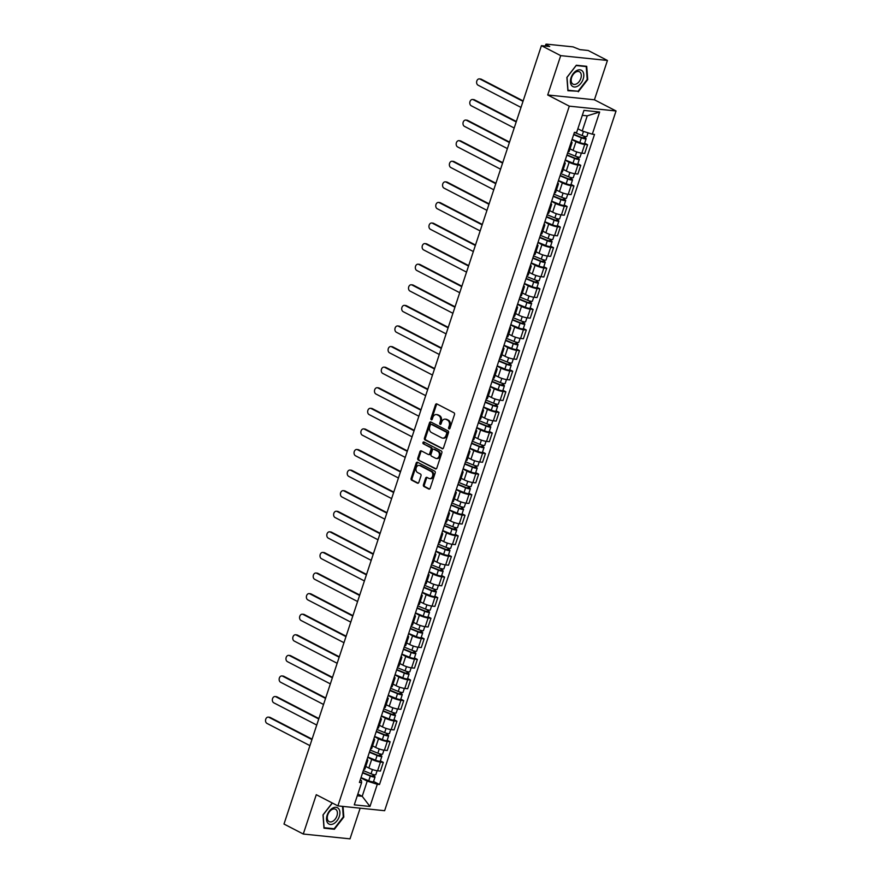 <?xml version="1.0" encoding="UTF-8"?>
<svg xmlns="http://www.w3.org/2000/svg" width="883" height="883" viewBox="0 0 883 883"><rect width="100%" height="100%" fill="white"/><g stroke="black" fill="none" stroke-linecap="round" stroke-linejoin="round"><path stroke-width="1.32" d="M448.983 428.906A0.971 0.728 -84.1 0 0 449.944 428.343L454.502 414.58A1.391 1.038 -84.1 0 0 453.972 412.791L436.864 403.928A1.391 1.038 -84.1 0 0 435.485 404.734L430.926 418.498A0.971 0.728 -84.1 0 0 432.262 419.182L432.847 417.405A4.448 3.322 -84.1 0 1 436.345 414.557A4.448 3.322 -84.1 0 1 437.262 414.833L438.685 415.573A4.448 3.322 -84.1 0 1 440.363 421.29L439.767 423.067A0.971 0.728 -84.1 0 0 441.103 423.763L441.688 421.986A4.448 3.322 -84.1 0 1 445.187 419.138A4.448 3.322 -84.1 0 1 446.103 419.414L447.538 420.153A4.448 3.322 -84.1 0 1 449.204 425.871L448.619 427.648A0.971 0.728 -84.1 0 0 448.983 428.906M423.443 484.745A1.391 1.038 -84.1 0 0 423.961 486.533L428.763 489.027A1.391 1.038 -84.1 0 0 430.142 488.222L435.198 472.935A1.391 1.038 -84.1 0 0 434.679 471.147L417.56 462.284A1.391 1.038 -84.1 0 0 416.18 463.089L411.125 478.376A1.391 1.038 -84.1 0 0 411.644 480.164L417.449 483.167A1.391 1.038 -84.1 0 0 418.829 482.361L420.992 475.816A1.391 1.038 -84.1 0 0 420.463 474.028L417.593 472.548A3.72 2.781 -84.1 0 1 416.059 468.266A3.72 2.781 -84.1 0 1 419.116 465.385A3.72 2.781 -84.1 0 1 419.878 465.617L431.147 471.445A3.72 2.781 -84.1 0 1 432.692 475.727A3.72 2.781 -84.1 0 1 429.624 478.608A3.72 2.781 -84.1 0 1 428.862 478.376L426.986 477.405A1.391 1.038 -84.1 0 0 425.606 478.211L423.443 484.745L424.37 484.844A1.391 1.038 -84.1 0 0 424.9 486.632L429.513 489.027M547.703 94.978L594.425 99.79L607.438 60.463L560.705 55.64L547.703 94.978L569.303 106.159L337.891 805.892L316.28 794.7L303.277 834.027L283.995 824.049L541.422 45.662L549.701 46.512L546.687 44.956L546.29 46.17M560.705 55.64L541.422 45.662M442.085 448.741A1.391 1.038 -84.1 0 0 443.465 447.935L448.52 432.648A1.391 1.038 -84.1 0 0 448.001 430.86L430.882 421.997A1.391 1.038 -84.1 0 0 429.502 422.802L424.447 438.089A1.391 1.038 -84.1 0 0 424.966 439.877L442.67 448.796M441.864 452.791L436.809 468.078A1.391 1.038 -84.1 0 1 435.429 468.884L418.31 460.021A1.391 1.038 -84.1 0 1 417.78 458.233L419.944 451.688A1.391 1.038 -84.1 0 1 421.323 450.882L428.266 454.48A1.391 1.038 -84.1 0 0 429.646 453.674L431.081 449.337A1.391 1.038 -84.1 0 0 430.562 447.549L423.332 443.807A0.971 0.728 -84.1 0 1 423.939 441.997L441.334 451.003A1.391 1.038 -84.1 0 1 441.864 452.791M607.438 60.463L588.155 50.486L579.888 49.625L573.078 46.876L546.621 44.15L545.871 44.26L546.687 44.956M594.425 99.79L616.036 110.971L384.624 810.704L337.891 805.892M303.277 834.027L350.01 838.85L360.154 808.188M571.301 141.755A6.512 1.225 -161.7 0 1 572.063 142.693A6.512 1.225 -161.7 0 1 570.893 143.002M570.032 148.819L573.089 150.408A6.512 1.225 18.3 0 0 581.842 153.156L584.723 144.448A6.512 1.225 -161.7 0 1 575.97 141.688L572.007 139.635M584.723 144.448L587.581 144.735L584.645 143.212M568.012 151.71A6.512 1.225 18.3 0 0 569.182 151.401L572.063 142.693M581.842 153.156L584.701 153.443L587.581 144.735M564.491 162.351A6.512 1.225 -161.7 0 1 565.252 163.289A6.512 1.225 -161.7 0 1 564.082 163.587M577.835 163.808L580.771 165.32L577.923 165.033A6.512 1.225 -161.7 0 1 569.16 162.284L565.197 160.231M561.202 172.295A6.512 1.225 18.3 0 0 562.372 171.997L565.252 163.289M563.222 169.404L566.279 170.993A6.512 1.225 18.3 0 0 575.043 173.741L577.89 174.039L580.771 165.32M557.681 182.936A6.512 1.225 -161.7 0 1 558.442 183.874A6.512 1.225 -161.7 0 1 557.272 184.172M571.025 184.392L573.961 185.916L571.113 185.618A6.512 1.225 -161.7 0 1 562.35 182.869L558.387 180.816M554.392 192.88A6.512 1.225 18.3 0 0 555.562 192.582L558.442 183.874M556.411 190L559.469 191.578A6.512 1.225 18.3 0 0 568.233 194.326L571.08 194.624L573.961 185.916M550.871 203.52A6.512 1.225 -161.7 0 1 551.632 204.459A6.512 1.225 -161.7 0 1 550.462 204.768M564.215 204.977L567.151 206.501L564.303 206.203A6.512 1.225 -161.7 0 1 555.55 203.454L551.577 201.401M547.581 213.476A6.512 1.225 18.3 0 0 548.751 213.167L551.632 204.459M549.601 210.584L552.67 212.163A6.512 1.225 18.3 0 0 561.422 214.922L564.27 215.209L567.151 206.501M544.071 224.105A6.512 1.225 -161.7 0 1 544.822 225.044A6.512 1.225 -161.7 0 1 543.652 225.353M557.405 225.573L560.341 227.086L557.493 226.799A6.512 1.225 -161.7 0 1 548.74 224.05L544.767 221.986M540.771 234.061A6.512 1.225 18.3 0 0 541.941 233.763L544.822 225.044M542.802 231.169L545.86 232.759A6.512 1.225 18.3 0 0 554.612 235.507L557.46 235.805L560.341 227.086M537.261 244.701A6.512 1.225 -161.7 0 1 538.012 245.64A6.512 1.225 -161.7 0 1 536.842 245.938M550.595 246.158L553.531 247.681L550.683 247.383A6.512 1.225 -161.7 0 1 541.93 244.635L537.957 242.582M533.972 254.646A6.512 1.225 18.3 0 0 535.131 254.348L538.012 245.64M535.992 251.765L539.049 253.344A6.512 1.225 18.3 0 0 547.802 256.092L550.65 256.39L553.531 247.681M530.451 265.286A6.512 1.225 -161.7 0 1 531.202 266.224A6.512 1.225 -161.7 0 1 530.043 266.523M543.785 266.743L546.72 268.266L543.873 267.968A6.512 1.225 -161.7 0 1 535.12 265.22L531.147 263.167M527.162 275.242A6.512 1.225 18.3 0 0 528.321 274.933L531.202 266.224M529.182 272.35L532.239 273.929A6.512 1.225 18.3 0 0 540.992 276.677L543.84 276.975L546.72 268.266M523.641 285.871A6.512 1.225 -161.7 0 1 524.392 286.809A6.512 1.225 -161.7 0 1 523.233 287.118M536.974 287.328L539.921 288.851L537.063 288.564A6.512 1.225 -161.7 0 1 528.31 285.805L524.336 283.752M520.352 295.827A6.512 1.225 18.3 0 0 521.511 295.518L524.392 286.809M522.372 292.935L525.429 294.525A6.512 1.225 18.3 0 0 534.182 297.273L537.041 297.56L539.921 288.851M516.831 306.456A6.512 1.225 -161.7 0 1 517.593 307.405A6.512 1.225 -161.7 0 1 516.423 307.703M530.175 307.924L533.111 309.436L530.253 309.149A6.512 1.225 -161.7 0 1 521.5 306.401L517.537 304.337M513.542 316.412A6.512 1.225 18.3 0 0 514.712 316.114L517.593 307.405M515.562 313.52L518.619 315.11A6.512 1.225 18.3 0 0 527.372 317.858L530.23 318.156L533.111 309.436M510.021 327.052A6.512 1.225 -161.7 0 1 510.782 327.99A6.512 1.225 -161.7 0 1 509.612 328.288M523.365 328.509L526.301 330.032L523.442 329.734A6.512 1.225 -161.7 0 1 514.69 326.986L510.727 324.933M506.732 336.997A6.512 1.225 18.3 0 0 507.902 336.699L510.782 327.99M508.751 334.116L511.809 335.695A6.512 1.225 18.3 0 0 520.562 338.443L523.42 338.741L526.301 330.032M503.211 347.637A6.512 1.225 -161.7 0 1 503.972 348.575A6.512 1.225 -161.7 0 1 502.802 348.884M516.555 349.094L519.491 350.617L516.643 350.319A6.512 1.225 -161.7 0 1 507.88 347.571L503.917 345.518M499.921 357.593A6.512 1.225 18.3 0 0 501.091 357.284L503.972 348.575M501.941 354.701L504.999 356.279A6.512 1.225 18.3 0 0 513.763 359.039L516.61 359.326L519.491 350.617M496.401 368.222A6.512 1.225 -161.7 0 1 497.162 369.16A6.512 1.225 -161.7 0 1 495.992 369.469M509.745 369.69L512.681 371.202L509.833 370.915A6.512 1.225 -161.7 0 1 501.069 368.156L497.107 366.103M493.111 378.178A6.512 1.225 18.3 0 0 494.281 377.88L497.162 369.16M495.131 375.286L498.189 376.875A6.512 1.225 18.3 0 0 506.952 379.624L509.8 379.911L512.681 371.202M489.59 388.818A6.512 1.225 -161.7 0 1 490.352 389.756A6.512 1.225 -161.7 0 1 489.182 390.054M502.935 390.275L505.871 391.798L503.023 391.5A6.512 1.225 -161.7 0 1 494.27 388.752L490.297 386.699M486.301 398.763A6.512 1.225 18.3 0 0 487.471 398.465L490.352 389.756M488.332 395.882L491.389 397.46A6.512 1.225 18.3 0 0 500.142 400.209L502.99 400.507L505.871 391.798M482.791 409.403A6.512 1.225 -161.7 0 1 483.542 410.341A6.512 1.225 -161.7 0 1 482.372 410.639M496.125 410.86L499.061 412.383L496.213 412.085A6.512 1.225 -161.7 0 1 487.46 409.337L483.487 407.284M479.491 419.359A6.512 1.225 18.3 0 0 480.661 419.05L483.542 410.341M481.522 416.467L484.579 418.045A6.512 1.225 18.3 0 0 493.332 420.794L496.18 421.092L499.061 412.383M475.981 429.988A6.512 1.225 -161.7 0 1 476.732 430.926A6.512 1.225 -161.7 0 1 475.573 431.235M489.314 431.445L492.25 432.968L489.403 432.681A6.512 1.225 -161.7 0 1 480.65 429.922L476.677 427.869M472.692 439.944A6.512 1.225 18.3 0 0 473.851 439.635L476.732 430.926M474.712 437.052L477.769 438.641A6.512 1.225 18.3 0 0 486.522 441.39L489.37 441.677L492.25 432.968M469.171 450.573A6.512 1.225 -161.7 0 1 469.922 451.522A6.512 1.225 -161.7 0 1 468.763 451.82M482.504 452.041L485.44 453.553L482.593 453.266A6.512 1.225 -161.7 0 1 473.84 450.518L469.866 448.454M465.882 460.529A6.512 1.225 18.3 0 0 467.041 460.231L469.922 451.522M467.902 457.637L470.959 459.226A6.512 1.225 18.3 0 0 479.712 461.975L482.56 462.273L485.44 453.553M462.361 471.169A6.512 1.225 -161.7 0 1 463.111 472.107A6.512 1.225 -161.7 0 1 461.952 472.405M475.705 472.626L478.641 474.149L475.782 473.851A6.512 1.225 -161.7 0 1 467.03 471.103L463.056 469.05M459.072 481.114A6.512 1.225 18.3 0 0 460.231 480.816L463.111 472.107M461.092 478.233L464.149 479.811A6.512 1.225 18.3 0 0 472.902 482.56L475.76 482.858L478.641 474.149M455.551 491.754A6.512 1.225 -161.7 0 1 456.312 492.692A6.512 1.225 -161.7 0 1 455.142 492.99M468.895 493.211L471.831 494.734L468.972 494.436A6.512 1.225 -161.7 0 1 460.22 491.688L456.257 489.635M452.262 501.71A6.512 1.225 18.3 0 0 453.432 501.401L456.312 492.692M454.281 498.818L457.339 500.396A6.512 1.225 18.3 0 0 466.092 503.155L468.95 503.442L471.831 494.734M448.741 512.339A6.512 1.225 -161.7 0 1 449.502 513.277A6.512 1.225 -161.7 0 1 448.332 513.586M462.085 513.807L465.021 515.319L462.173 515.032A6.512 1.225 -161.7 0 1 453.409 512.272L449.447 510.219M445.451 522.294A6.512 1.225 18.3 0 0 446.621 521.996L449.502 513.277M447.471 519.403L450.529 520.992A6.512 1.225 18.3 0 0 459.292 523.74L462.14 524.027L465.021 515.319M441.93 532.935A6.512 1.225 -161.7 0 1 442.692 533.873A6.512 1.225 -161.7 0 1 441.522 534.171M455.275 534.392L458.211 535.915L455.363 535.617A6.512 1.225 -161.7 0 1 446.599 532.868L442.637 530.815M438.641 542.879A6.512 1.225 18.3 0 0 439.811 542.581L442.692 533.873M440.661 539.988L443.719 541.577A6.512 1.225 18.3 0 0 452.482 544.325L455.33 544.623L458.211 535.915M435.12 553.52A6.512 1.225 -161.7 0 1 435.882 554.458A6.512 1.225 -161.7 0 1 434.712 554.756M448.465 554.977L451.401 556.5L448.553 556.202A6.512 1.225 -161.7 0 1 439.789 553.453L435.827 551.4M431.831 563.475A6.512 1.225 18.3 0 0 433.001 563.166L435.882 554.458M433.851 560.584L436.908 562.162A6.512 1.225 18.3 0 0 445.672 564.91L448.52 565.208L451.401 556.5M428.321 574.105A6.512 1.225 -161.7 0 1 429.072 575.043A6.512 1.225 -161.7 0 1 427.902 575.352M441.655 575.561L444.591 577.085L441.743 576.798A6.512 1.225 -161.7 0 1 432.99 574.038L429.017 571.985M425.021 584.06A6.512 1.225 18.3 0 0 426.191 583.751L429.072 575.043M427.052 581.169L430.109 582.747A6.512 1.225 18.3 0 0 438.862 585.506L441.71 585.793L444.591 577.085M421.511 594.689A6.512 1.225 -161.7 0 1 422.262 595.628A6.512 1.225 -161.7 0 1 421.092 595.937M434.844 596.157L437.78 597.67L434.933 597.383A6.512 1.225 -161.7 0 1 426.18 594.634L422.206 592.57M418.211 604.645A6.512 1.225 18.3 0 0 419.381 604.347L422.262 595.628M420.242 601.753L423.299 603.343A6.512 1.225 18.3 0 0 432.052 606.091L434.9 606.389L437.78 597.67M414.701 615.285A6.512 1.225 -161.7 0 1 415.451 616.224A6.512 1.225 -161.7 0 1 414.293 616.522M428.034 616.742L430.97 618.266L428.123 617.968A6.512 1.225 -161.7 0 1 419.37 615.219L415.396 613.166M411.412 625.23A6.512 1.225 18.3 0 0 412.571 624.932L415.451 616.224M413.432 622.349L416.489 623.928A6.512 1.225 18.3 0 0 425.242 626.676L428.089 626.974L430.97 618.266M407.891 635.87A6.512 1.225 -161.7 0 1 408.641 636.809A6.512 1.225 -161.7 0 1 407.482 637.107M421.224 637.327L424.16 638.851L421.312 638.552A6.512 1.225 -161.7 0 1 412.56 635.804L408.586 633.751M404.602 645.826A6.512 1.225 18.3 0 0 405.761 645.517L408.641 636.809M406.621 642.934L409.679 644.513A6.512 1.225 18.3 0 0 418.432 647.272L421.279 647.559L424.16 638.851M401.081 656.455A6.512 1.225 -161.7 0 1 401.842 657.394A6.512 1.225 -161.7 0 1 400.672 657.703M414.425 657.923L417.361 659.435L414.502 659.148A6.512 1.225 -161.7 0 1 405.75 656.389L401.787 654.336M397.791 666.411A6.512 1.225 18.3 0 0 398.961 666.113L401.842 657.394M399.811 663.519L402.869 665.109A6.512 1.225 18.3 0 0 411.621 667.857L414.48 668.144L417.361 659.435M394.271 677.051A6.512 1.225 -161.7 0 1 395.032 677.989A6.512 1.225 -161.7 0 1 393.862 678.287M407.615 678.508L410.551 680.031L407.692 679.733A6.512 1.225 -161.7 0 1 398.939 676.985L394.977 674.932M390.981 686.996A6.512 1.225 18.3 0 0 392.151 686.698L395.032 677.989M393.001 684.104L396.059 685.694A6.512 1.225 18.3 0 0 404.811 688.442L407.67 688.74L410.551 680.031M387.46 697.636A6.512 1.225 -161.7 0 1 388.222 698.574A6.512 1.225 -161.7 0 1 387.052 698.872M400.805 699.093L403.741 700.616L400.893 700.318A6.512 1.225 -161.7 0 1 392.129 697.57L388.167 695.517M384.171 707.581A6.512 1.225 18.3 0 0 385.341 707.283L388.222 698.574M386.191 704.7L389.248 706.279A6.512 1.225 18.3 0 0 398.012 709.027L400.86 709.325L403.741 700.616M380.65 718.221A6.512 1.225 -161.7 0 1 381.412 719.159A6.512 1.225 -161.7 0 1 380.242 719.468M393.995 719.678L396.931 721.201L394.083 720.914A6.512 1.225 -161.7 0 1 385.319 718.155L381.357 716.102M377.361 728.177A6.512 1.225 18.3 0 0 378.531 727.868L381.412 719.159M379.381 725.285L382.438 726.864A6.512 1.225 18.3 0 0 391.202 729.623L394.05 729.91L396.931 721.201M373.84 738.806A6.512 1.225 -161.7 0 1 374.602 739.744A6.512 1.225 -161.7 0 1 373.432 740.053M387.184 740.274L390.12 741.786L387.273 741.499A6.512 1.225 -161.7 0 1 378.52 738.751L374.547 736.687M370.551 748.762A6.512 1.225 18.3 0 0 371.721 748.464L374.602 739.744M372.582 745.87L375.639 747.46A6.512 1.225 18.3 0 0 384.392 750.208L387.24 750.506L390.12 741.786M367.041 759.402A6.512 1.225 -161.7 0 1 367.792 760.34A6.512 1.225 -161.7 0 1 366.622 760.638M380.374 760.859L383.31 762.382L380.463 762.084A6.512 1.225 -161.7 0 1 371.71 759.336L367.736 757.283M363.741 769.347A6.512 1.225 18.3 0 0 364.911 769.049L367.792 760.34M365.772 766.466L368.829 768.044A6.512 1.225 18.3 0 0 377.582 770.793L380.43 771.091L383.31 762.382M577.868 128.763L582.228 131.015L587.239 115.839L582.316 115.331M357.273 795.793L362.207 796.3L367.218 781.124L377.306 784.292L369.977 806.466L354.282 804.843L361.611 782.68L359.414 782.448L574.414 132.34L576.61 132.571L583.95 110.397L599.645 112.02L592.316 134.183L582.228 131.015M377.306 784.292L379.502 784.523L594.513 134.415L592.316 134.183M569.303 106.159L616.036 110.971M578.299 91.777L587.714 79.58L586.72 66.313L576.312 65.232L566.886 77.439L567.89 90.706L577.118 91.17M332.229 802.956L322.99 814.91L323.984 828.188L334.403 829.258L343.818 817.062L343.023 806.422M357.847 794.049L362.207 796.3L369.977 806.466M360.253 779.921L361.423 780.528L361.611 782.68M367.218 781.124L360.926 777.868M373.564 781.444L379.502 784.523M599.645 112.02L587.239 115.839M333.222 828.64L334.403 829.258M449.668 428.785A0.971 0.728 -84.1 0 1 449.546 427.747L450.142 425.97A4.448 3.322 -84.1 0 0 448.465 420.242L447.538 420.153M445.187 419.138L446.125 419.226A4.448 3.322 -84.1 0 1 447.041 419.502L448.465 420.242M436.345 414.557L437.284 414.657A4.448 3.322 -84.1 0 1 438.2 414.933L439.624 415.672A4.448 3.322 -84.1 0 1 441.29 421.39L440.705 423.167A0.971 0.728 -84.1 0 0 440.827 424.204M437.052 404.028A1.391 1.038 -84.1 0 0 436.412 404.822L431.864 418.586A0.971 0.728 -84.1 0 0 431.986 419.624M431.07 422.096A1.391 1.038 -84.1 0 0 430.44 422.902L425.385 438.189A1.391 1.038 -84.1 0 0 425.904 439.966L442.836 448.73M446.721 433.387A0.971 0.728 -84.1 0 0 446.356 432.129L431.323 424.348A0.971 0.728 -84.1 0 0 430.363 424.911L429.745 426.798A4.448 3.322 -84.1 0 0 431.412 432.515L441.688 437.836A4.448 3.322 -84.1 0 0 442.604 438.111A4.448 3.322 -84.1 0 0 446.103 435.264L446.721 433.387L447.659 433.476A0.971 0.728 -84.1 0 0 447.284 432.229L446.356 432.129M431.853 424.403A0.971 0.728 -84.1 0 1 432.262 424.447L447.284 432.229M442.604 438.111L443.531 438.2A4.448 3.322 -84.1 0 0 447.03 435.363L446.103 435.264M447.659 433.476L447.03 435.363M436.169 468.873L418.31 460.021M421.522 450.981A1.391 1.038 -84.1 0 0 420.882 451.787L418.719 458.332A1.391 1.038 -84.1 0 0 419.237 460.12M429.204 454.579A1.391 1.038 -84.1 0 0 430.584 453.774L432.019 449.436A1.391 1.038 -84.1 0 0 431.5 447.648L423.332 443.807M424.248 442.151A0.971 0.728 -84.1 0 0 424.27 443.906M435.474 458.211A3.72 2.781 -84.1 0 0 436.235 458.443A3.72 2.781 -84.1 0 0 439.304 455.551A3.72 2.781 -84.1 0 0 437.769 451.279L433.796 449.226A1.391 1.038 -84.1 0 0 432.416 450.032L430.981 454.37A1.391 1.038 -84.1 0 0 431.5 456.158L435.474 458.211M436.235 458.443L437.173 458.542A3.72 2.781 -84.1 0 0 440.242 455.65A3.72 2.781 -84.1 0 0 438.696 451.379L437.769 451.279M434.149 449.259A1.391 1.038 -84.1 0 1 434.734 449.315L438.696 451.379M427.173 477.504A1.391 1.038 -84.1 0 0 426.533 478.31L424.37 484.844M429.624 478.608L430.562 478.707A3.72 2.781 -84.1 0 0 433.619 475.816A3.72 2.781 -84.1 0 0 432.085 471.544L431.147 471.445M419.116 465.385L420.054 465.473A3.72 2.781 -84.1 0 1 420.816 465.705L432.085 471.544M417.747 462.383A1.391 1.038 -84.1 0 0 417.118 463.189L412.063 478.476A1.391 1.038 -84.1 0 0 412.582 480.264L418.189 483.167M573.773 134.271L582.096 137.704L585.109 137.858A3.543 0.662 18.3 0 1 586.124 138.719L584.557 143.476A3.543 0.662 18.3 0 1 579.8 142.56L572.085 139.382M573.663 134.624L581.378 137.803A3.543 0.662 18.3 0 0 586.124 138.719M584.358 136.313L583.74 138.19M523.012 101.346L480.054 79.095A3.256 2.439 -84.1 0 0 479.381 78.896A3.256 2.439 -84.1 0 0 476.699 81.424A3.256 2.439 -84.1 0 0 478.045 85.165L521.003 107.417M574.403 132.384L582.118 135.563A3.543 0.662 18.3 0 0 586.875 136.479L588.067 132.858M479.381 78.896L480.595 79.017A3.256 2.439 95.9 0 1 481.268 79.227L523.155 100.916M585.528 136.567L585.109 137.858M566.963 154.867L575.297 158.289L578.299 158.443A3.543 0.662 18.3 0 1 579.314 159.315L577.747 164.061A3.543 0.662 18.3 0 1 573.001 163.145L565.286 159.966M566.853 155.209L574.568 158.388A3.543 0.662 18.3 0 0 579.314 159.315M577.548 156.898L576.93 158.774M516.202 121.931L473.244 99.691A3.256 2.439 -84.1 0 0 472.571 99.481A3.256 2.439 -84.1 0 0 469.888 102.02A3.256 2.439 -84.1 0 0 471.235 105.761L514.193 128.002M567.592 152.969L575.308 156.148A3.543 0.662 18.3 0 0 580.065 157.064L581.378 153.09M472.571 99.481L473.785 99.613A3.256 2.439 95.9 0 1 474.458 99.812L516.345 121.501M578.718 157.152L578.299 158.443M560.164 175.452L568.486 178.885L571.489 179.028A3.543 0.662 18.3 0 1 572.515 179.9L570.937 184.646A3.543 0.662 18.3 0 1 566.191 183.73L558.475 180.551M560.043 175.805L567.758 178.984A3.543 0.662 18.3 0 0 572.515 179.9M570.738 177.494L570.12 179.37M509.392 142.516L466.434 120.276A3.256 2.439 -84.1 0 0 465.76 120.077A3.256 2.439 -84.1 0 0 463.078 122.605A3.256 2.439 -84.1 0 0 464.425 126.346L507.383 148.587M560.782 173.554L568.497 176.732A3.543 0.662 18.3 0 0 573.255 177.66L574.568 173.686M465.76 120.077L466.975 120.198A3.256 2.439 95.9 0 1 467.648 120.397L509.535 142.086M571.908 177.748L571.489 179.028M553.354 196.037L561.676 199.47L564.678 199.613A3.543 0.662 18.3 0 1 565.705 200.485L564.127 205.242A3.543 0.662 18.3 0 1 559.38 204.315L551.665 201.136M553.233 196.39L560.948 199.569A3.543 0.662 18.3 0 0 565.705 200.485M563.928 198.079L563.31 199.955M502.582 163.101L459.624 140.861A3.256 2.439 -84.1 0 0 458.95 140.662A3.256 2.439 -84.1 0 0 456.268 143.189A3.256 2.439 -84.1 0 0 457.615 146.931L500.573 169.172M553.972 194.15L561.687 197.328A3.543 0.662 18.3 0 0 566.445 198.245L567.758 194.271M458.95 140.662L460.164 140.783A3.256 2.439 95.9 0 1 460.838 140.993L502.725 162.671M565.109 198.333L564.678 199.613M576.533 70.662A9.194 5.861 117.4 0 0 570.429 82.152A9.194 5.861 117.4 0 0 577.692 86.148A9.194 5.861 117.4 0 0 583.795 74.658A9.194 5.861 117.4 0 0 576.533 70.662M575.793 72.086A6.965 4.437 117.4 0 0 571.378 78.377A6.965 4.437 117.4 0 0 573.023 84.139A6.965 4.437 117.4 0 0 576.665 83.819A6.965 4.437 117.4 0 0 581.08 77.516A6.965 4.437 117.4 0 0 579.425 71.766A6.965 4.437 117.4 0 0 575.793 72.086M587.206 79.448L578.078 91.269L567.99 90.232L567.018 77.373L576.146 65.552L586.235 66.589L587.206 79.448M585.44 66.181L586.235 66.589M332.637 808.144A9.194 5.861 117.4 0 0 326.533 819.634A9.194 5.861 117.4 0 0 333.796 823.629A9.194 5.861 117.4 0 0 339.889 812.139A9.194 5.861 117.4 0 0 332.637 808.144M331.887 809.568A6.965 4.437 117.4 0 0 327.483 815.859A6.965 4.437 117.4 0 0 329.127 821.609A6.965 4.437 117.4 0 0 332.77 821.289A6.965 4.437 117.4 0 0 337.185 814.998A6.965 4.437 117.4 0 0 335.529 809.247A6.965 4.437 117.4 0 0 331.887 809.568M342.516 806.367L343.299 816.93L334.182 828.74L324.083 827.702L323.123 814.843L332.383 803.033M546.544 216.622L554.866 220.055L557.868 220.209A3.543 0.662 18.3 0 1 558.895 221.081L557.316 225.827A3.543 0.662 18.3 0 1 552.57 224.911L544.855 221.732M546.422 216.975L554.138 220.154A3.543 0.662 18.3 0 0 558.895 221.081M557.118 218.664L556.5 220.54M495.771 183.697L452.813 161.457A3.256 2.439 -84.1 0 0 452.14 161.247A3.256 2.439 -84.1 0 0 449.458 163.774A3.256 2.439 -84.1 0 0 450.805 167.527L493.763 189.768M547.162 214.735L554.877 217.913A3.543 0.662 18.3 0 0 559.634 218.829L560.948 214.856M452.14 161.247L453.354 161.379A3.256 2.439 95.9 0 1 454.028 161.578L495.915 183.267M558.299 218.918L557.868 220.209M539.734 237.218L548.056 240.651L551.058 240.794A3.543 0.662 18.3 0 1 552.085 241.666L550.517 246.412A3.543 0.662 18.3 0 1 545.76 245.496L538.045 242.317M539.612 237.571L547.328 240.75A3.543 0.662 18.3 0 0 552.085 241.666M550.319 239.249L549.69 241.125M488.961 204.282L446.003 182.041A3.256 2.439 -84.1 0 0 445.33 181.843A3.256 2.439 -84.1 0 0 442.648 184.37A3.256 2.439 -84.1 0 0 443.994 188.112L486.963 210.353M540.363 235.319L548.078 238.498A3.543 0.662 18.3 0 0 552.824 239.425L554.138 235.452M445.33 181.843L446.555 181.964A3.256 2.439 95.9 0 1 447.217 182.163L489.105 203.852M551.489 239.514L551.058 240.794M532.924 257.803L541.246 261.236L544.248 261.379A3.543 0.662 18.3 0 1 545.275 262.251L543.707 267.008A3.543 0.662 18.3 0 1 538.95 266.081L531.235 262.902M532.802 258.156L540.517 261.335A3.543 0.662 18.3 0 0 545.275 262.251M543.509 259.845L542.89 261.721M482.162 224.867L439.193 202.626A3.256 2.439 -84.1 0 0 438.531 202.428A3.256 2.439 -84.1 0 0 435.849 204.955A3.256 2.439 -84.1 0 0 437.184 208.697L480.153 230.938M533.553 255.915L541.268 259.094A3.543 0.662 18.3 0 0 546.014 260.01L547.328 256.037M438.531 202.428L439.745 202.549A3.256 2.439 95.9 0 1 440.407 202.759L482.295 224.437M544.679 260.099L544.248 261.379M526.113 278.388L534.436 281.82L537.438 281.975A3.543 0.662 18.3 0 1 538.464 282.836L536.897 287.593A3.543 0.662 18.3 0 1 532.14 286.677L524.425 283.498M526.003 278.741L533.718 281.92A3.543 0.662 18.3 0 0 538.464 282.836M536.698 280.43L536.08 282.306M475.352 245.463L432.383 223.211A3.256 2.439 -84.1 0 0 431.721 223.013A3.256 2.439 -84.1 0 0 429.039 225.54A3.256 2.439 -84.1 0 0 430.374 229.282L473.343 251.534M526.743 276.5L534.458 279.679A3.543 0.662 18.3 0 0 539.204 280.595L540.517 276.622M431.721 223.013L432.935 223.134A3.256 2.439 95.9 0 1 433.597 223.344L475.495 245.032M537.868 280.684L537.438 281.975M519.303 298.984L527.626 302.405L530.639 302.56A3.543 0.662 18.3 0 1 531.654 303.432L530.087 308.178A3.543 0.662 18.3 0 1 525.33 307.262L517.615 304.083M519.193 299.326L526.908 302.505A3.543 0.662 18.3 0 0 531.654 303.432M529.888 301.015L529.27 302.891M468.542 266.048L425.584 243.807A3.256 2.439 -84.1 0 0 424.911 243.598A3.256 2.439 -84.1 0 0 422.229 246.136A3.256 2.439 -84.1 0 0 423.575 249.878L466.533 272.119M519.932 297.085L527.648 300.264A3.543 0.662 18.3 0 0 532.394 301.18L533.718 297.207M424.911 243.598L426.125 243.73A3.256 2.439 95.9 0 1 426.798 243.929L468.685 265.617M531.058 301.269L530.639 302.56M512.493 319.569L520.815 323.001L523.829 323.145A3.543 0.662 18.3 0 1 524.844 324.017L523.277 328.763A3.543 0.662 18.3 0 1 518.52 327.847L510.804 324.668M512.383 319.922L520.098 323.101A3.543 0.662 18.3 0 0 524.844 324.017M523.078 321.611L522.46 323.476M461.732 286.633L418.774 264.392A3.256 2.439 -84.1 0 0 418.101 264.194A3.256 2.439 -84.1 0 0 415.418 266.721A3.256 2.439 -84.1 0 0 416.765 270.463L459.723 292.703M513.122 317.67L520.838 320.849A3.543 0.662 18.3 0 0 525.595 321.776L526.908 317.803M418.101 264.194L419.315 264.315A3.256 2.439 95.9 0 1 419.988 264.514L461.875 286.202M524.248 321.865L523.829 323.145M505.683 340.154L514.016 343.586L517.019 343.73A3.543 0.662 18.3 0 1 518.034 344.602L516.467 349.359A3.543 0.662 18.3 0 1 511.721 348.432L504.005 345.253M505.573 340.507L513.288 343.686A3.543 0.662 18.3 0 0 518.034 344.602M516.268 342.196L515.65 344.072M454.922 307.218L411.964 284.977A3.256 2.439 -84.1 0 0 411.29 284.779A3.256 2.439 -84.1 0 0 408.608 287.306A3.256 2.439 -84.1 0 0 409.955 291.048L452.913 313.288M506.312 338.266L514.027 341.445A3.543 0.662 18.3 0 0 518.785 342.361L520.098 338.388M411.29 284.779L412.504 284.9A3.256 2.439 95.9 0 1 413.178 285.11L455.065 306.787M517.438 342.449L517.019 343.73M498.884 360.739L507.206 364.171L510.208 364.326A3.543 0.662 18.3 0 1 511.235 365.198L509.657 369.944A3.543 0.662 18.3 0 1 504.91 369.028L497.195 365.849M498.763 361.092L506.478 364.271A3.543 0.662 18.3 0 0 511.235 365.198M509.458 362.781L508.84 364.657M448.111 327.814L405.154 305.573A3.256 2.439 -84.1 0 0 404.48 305.363A3.256 2.439 -84.1 0 0 401.798 307.891A3.256 2.439 -84.1 0 0 403.145 311.644L446.103 333.884M499.502 358.851L507.217 362.03A3.543 0.662 18.3 0 0 511.974 362.946L513.288 358.973M404.48 305.363L405.694 305.496A3.256 2.439 95.9 0 1 406.368 305.695L448.255 327.383M510.628 363.034L510.208 364.326M492.074 381.335L500.396 384.767L503.398 384.911A3.543 0.662 18.3 0 1 504.425 385.783L502.846 390.529A3.543 0.662 18.3 0 1 498.1 389.613L490.385 386.434M491.952 381.688L499.668 384.867A3.543 0.662 18.3 0 0 504.425 385.783M502.648 383.365L502.03 385.242M441.301 348.399L398.343 326.158A3.256 2.439 -84.1 0 0 397.67 325.959A3.256 2.439 -84.1 0 0 394.988 328.487A3.256 2.439 -84.1 0 0 396.335 332.229L439.293 354.469M492.692 379.436L500.407 382.615A3.543 0.662 18.3 0 0 505.164 383.542L506.478 379.569M397.67 325.959L398.884 326.081A3.256 2.439 95.9 0 1 399.558 326.28L441.445 347.968M503.829 383.63L503.398 384.911M485.264 401.92L493.586 405.352L496.588 405.496A3.543 0.662 18.3 0 1 497.615 406.368L496.036 411.125A3.543 0.662 18.3 0 1 491.29 410.198L483.575 407.019M485.142 402.273L492.857 405.452A3.543 0.662 18.3 0 0 497.615 406.368M495.849 403.961L495.22 405.838M434.491 368.984L391.533 346.743A3.256 2.439 -84.1 0 0 390.86 346.544A3.256 2.439 -84.1 0 0 388.178 349.072A3.256 2.439 -84.1 0 0 389.524 352.814L432.493 375.054M485.893 400.032L493.597 403.211A3.543 0.662 18.3 0 0 498.354 404.127L499.668 400.154M390.86 346.544L392.074 346.666A3.256 2.439 95.9 0 1 392.747 346.876L434.635 368.553M497.019 404.215L496.588 405.496M478.454 422.504L486.776 425.937L489.778 426.092A3.543 0.662 18.3 0 1 490.805 426.953L489.237 431.71A3.543 0.662 18.3 0 1 484.48 430.794L476.765 427.615M478.332 422.858L486.047 426.036A3.543 0.662 18.3 0 0 490.805 426.953M489.039 424.546L488.409 426.423M427.692 389.58L384.723 367.328A3.256 2.439 -84.1 0 0 384.061 367.129A3.256 2.439 -84.1 0 0 381.368 369.657A3.256 2.439 -84.1 0 0 382.714 373.399L425.683 395.65M479.083 420.617L486.798 423.796A3.543 0.662 18.3 0 0 491.544 424.712L492.857 420.738M384.061 367.129L385.275 367.251A3.256 2.439 95.9 0 1 385.937 367.46L427.825 389.149M490.208 424.8L489.778 426.092M471.643 443.1L479.966 446.522L482.968 446.677A3.543 0.662 18.3 0 1 483.994 447.549L482.427 452.295A3.543 0.662 18.3 0 1 477.67 451.379L469.955 448.2M471.533 443.443L479.248 446.621A3.543 0.662 18.3 0 0 483.994 447.549M482.228 445.131L481.61 447.008M420.882 410.165L377.913 387.924A3.256 2.439 -84.1 0 0 377.251 387.714A3.256 2.439 -84.1 0 0 374.569 390.253A3.256 2.439 -84.1 0 0 375.904 393.995L418.873 416.235M472.273 441.202L479.988 444.381A3.543 0.662 18.3 0 0 484.734 445.297L486.047 441.323M377.251 387.714L378.465 387.847A3.256 2.439 95.9 0 1 379.127 388.045L421.025 409.734M483.398 445.385L482.968 446.677M464.833 463.685L473.156 467.118L476.169 467.262A3.543 0.662 18.3 0 1 477.184 468.133L475.617 472.88A3.543 0.662 18.3 0 1 470.86 471.964L463.145 468.785M464.723 464.039L472.438 467.217A3.543 0.662 18.3 0 0 477.184 468.133M475.418 465.727L474.8 467.593M414.072 430.749L371.103 408.509A3.256 2.439 -84.1 0 0 370.441 408.31A3.256 2.439 -84.1 0 0 367.758 410.838A3.256 2.439 -84.1 0 0 369.105 414.58L412.063 436.82M465.462 461.787L473.178 464.966A3.543 0.662 18.3 0 0 477.924 465.893L479.237 461.919M370.441 408.31L371.655 408.432A3.256 2.439 95.9 0 1 372.328 408.63L414.215 430.319M476.588 465.981L476.169 467.262M458.023 484.27L466.345 487.703L469.359 487.846A3.543 0.662 18.3 0 1 470.374 488.718L468.807 493.476A3.543 0.662 18.3 0 1 464.05 492.548L456.334 489.37M457.913 484.624L465.628 487.802A3.543 0.662 18.3 0 0 470.374 488.718M468.608 486.312L467.99 488.189M407.262 451.334L364.304 429.094A3.256 2.439 -84.1 0 0 363.63 428.895A3.256 2.439 -84.1 0 0 360.948 431.423A3.256 2.439 -84.1 0 0 362.295 435.164L405.253 457.405M458.652 482.383L466.367 485.562A3.543 0.662 18.3 0 0 471.125 486.478L472.438 482.504M363.63 428.895L364.845 429.017A3.256 2.439 95.9 0 1 365.518 429.226L407.405 450.904M469.778 486.566L469.359 487.846M451.213 504.855L459.535 508.288L462.549 508.442A3.543 0.662 18.3 0 1 463.564 509.314L461.997 514.061A3.543 0.662 18.3 0 1 457.239 513.144L449.535 509.966M451.103 505.208L458.818 508.387A3.543 0.662 18.3 0 0 463.564 509.314M461.798 506.897L461.18 508.774M400.452 471.93L357.494 449.69A3.256 2.439 -84.1 0 0 356.82 449.48A3.256 2.439 -84.1 0 0 354.138 452.008A3.256 2.439 -84.1 0 0 355.485 455.76L398.443 478.001M451.842 502.968L459.557 506.147A3.543 0.662 18.3 0 0 464.315 507.063L465.628 503.089M356.82 449.48L358.034 449.613A3.256 2.439 95.9 0 1 358.708 449.811L400.595 471.5M462.968 507.151L462.549 508.442M444.403 525.451L452.736 528.873L455.738 529.027A3.543 0.662 18.3 0 1 456.765 529.899L455.186 534.645A3.543 0.662 18.3 0 1 450.44 533.729L442.725 530.551M444.292 525.793L452.008 528.983A3.543 0.662 18.3 0 0 456.765 529.899M454.988 527.482L454.37 529.359M393.641 492.515L350.683 470.275A3.256 2.439 -84.1 0 0 350.01 470.076A3.256 2.439 -84.1 0 0 347.328 472.604A3.256 2.439 -84.1 0 0 348.675 476.345L391.633 498.586M445.032 523.553L452.747 526.732A3.543 0.662 18.3 0 0 457.504 527.659L458.818 523.685M350.01 470.076L351.224 470.197A3.256 2.439 95.9 0 1 351.898 470.396L393.785 492.085M456.158 527.747L455.738 529.027M437.604 546.036L445.926 549.469L448.928 549.612A3.543 0.662 18.3 0 1 449.955 550.484L448.376 555.241A3.543 0.662 18.3 0 1 443.63 554.314L435.915 551.135M437.482 546.389L445.198 549.568A3.543 0.662 18.3 0 0 449.955 550.484M448.178 548.078L447.56 549.954M386.831 513.1L343.873 490.86A3.256 2.439 -84.1 0 0 343.2 490.661A3.256 2.439 -84.1 0 0 340.518 493.189A3.256 2.439 -84.1 0 0 341.864 496.93L384.822 519.171M438.222 544.149L445.937 547.328A3.543 0.662 18.3 0 0 450.694 548.244L452.008 544.27M343.2 490.661L344.414 490.782A3.256 2.439 95.9 0 1 345.087 490.981L386.975 512.67M449.348 548.332L448.928 549.612M430.794 566.621L439.116 570.054L442.118 570.208A3.543 0.662 18.3 0 1 443.145 571.069L441.566 575.826A3.543 0.662 18.3 0 1 436.82 574.91L429.105 571.731M430.672 566.974L438.387 570.153A3.543 0.662 18.3 0 0 443.145 571.069M441.368 568.663L440.749 570.539M380.021 533.696L337.063 511.445A3.256 2.439 -84.1 0 0 336.39 511.246A3.256 2.439 -84.1 0 0 333.708 513.774A3.256 2.439 -84.1 0 0 335.054 517.515L378.012 539.767M431.412 564.734L439.127 567.912A3.543 0.662 18.3 0 0 443.884 568.829L445.198 564.855M336.39 511.246L337.604 511.367A3.256 2.439 95.9 0 1 338.277 511.577L380.165 533.266M442.549 568.917L442.118 570.208M423.983 587.217L432.306 590.639L435.308 590.793A3.543 0.662 18.3 0 1 436.334 591.665L434.767 596.411A3.543 0.662 18.3 0 1 430.01 595.495L422.295 592.316M423.862 587.559L431.577 590.738A3.543 0.662 18.3 0 0 436.334 591.665M434.568 589.248L433.939 591.124M373.211 554.281L330.253 532.041A3.256 2.439 -84.1 0 0 329.58 531.831A3.256 2.439 -84.1 0 0 326.898 534.358A3.256 2.439 -84.1 0 0 328.244 538.111L371.213 560.352M424.613 585.319L432.328 588.497A3.543 0.662 18.3 0 0 437.074 589.414L438.387 585.44M329.58 531.831L330.805 531.963A3.256 2.439 95.9 0 1 331.467 532.162L373.354 553.851M435.738 589.502L435.308 590.793M417.173 607.802L425.496 611.235L428.498 611.378A3.543 0.662 18.3 0 1 429.524 612.25L427.957 616.996A3.543 0.662 18.3 0 1 423.2 616.08L415.485 612.901M417.052 608.155L424.767 611.334A3.543 0.662 18.3 0 0 429.524 612.25M427.758 609.844L427.129 611.709M366.412 574.866L323.443 552.626A3.256 2.439 -84.1 0 0 322.781 552.427A3.256 2.439 -84.1 0 0 320.099 554.954A3.256 2.439 -84.1 0 0 321.434 558.696L364.403 580.937M417.802 605.904L425.518 609.082A3.543 0.662 18.3 0 0 430.264 610.01L431.577 606.036M322.781 552.427L323.995 552.548A3.256 2.439 95.9 0 1 324.657 552.747L366.544 574.436M428.928 610.098L428.498 611.378M410.363 628.387L418.685 631.82L421.688 631.963A3.543 0.662 18.3 0 1 422.714 632.835L421.147 637.592A3.543 0.662 18.3 0 1 416.39 636.665L408.674 633.486M410.253 628.74L417.968 631.919A3.543 0.662 18.3 0 0 422.714 632.835M420.948 630.429L420.33 632.305M359.602 595.451L316.633 573.21A3.256 2.439 -84.1 0 0 315.971 573.012A3.256 2.439 -84.1 0 0 313.288 575.539A3.256 2.439 -84.1 0 0 314.624 579.281L357.593 601.522M410.992 626.5L418.708 629.678A3.543 0.662 18.3 0 0 423.454 630.594L424.767 626.621M315.971 573.012L317.185 573.133A3.256 2.439 95.9 0 1 317.847 573.343L359.745 595.021M422.118 630.683L421.688 631.963M403.553 648.972L411.875 652.405L414.889 652.559A3.543 0.662 18.3 0 1 415.904 653.42L414.337 658.177A3.543 0.662 18.3 0 1 409.58 657.261L401.864 654.082M403.443 649.325L411.158 652.504A3.543 0.662 18.3 0 0 415.904 653.42M414.138 651.014L413.52 652.89M352.792 616.047L309.823 593.806A3.256 2.439 -84.1 0 0 309.16 593.597A3.256 2.439 -84.1 0 0 306.478 596.124A3.256 2.439 -84.1 0 0 307.825 599.877L350.783 622.118M404.182 647.084L411.897 650.263A3.543 0.662 18.3 0 0 416.644 651.179L417.957 647.206M309.16 593.597L310.375 593.729A3.256 2.439 95.9 0 1 311.048 593.928L352.935 615.617M415.308 651.268L414.889 652.559M396.743 669.568L405.065 672.989L408.078 673.144A3.543 0.662 18.3 0 1 409.094 674.016L407.527 678.762A3.543 0.662 18.3 0 1 402.769 677.846L395.054 674.667M396.633 669.91L404.348 673.1A3.543 0.662 18.3 0 0 409.094 674.016M407.328 671.599L406.71 673.475M345.981 636.632L303.024 614.391A3.256 2.439 -84.1 0 0 302.35 614.193A3.256 2.439 -84.1 0 0 299.668 616.72A3.256 2.439 -84.1 0 0 301.015 620.462L343.973 642.703M397.372 667.669L405.087 670.848A3.543 0.662 18.3 0 0 409.844 671.775L411.158 667.802M302.35 614.193L303.564 614.314A3.256 2.439 95.9 0 1 304.238 614.513L346.125 636.202M408.498 671.864L408.078 673.144M389.933 690.153L398.266 693.585L401.268 693.729A3.543 0.662 18.3 0 1 402.284 694.601L400.716 699.358A3.543 0.662 18.3 0 1 395.97 698.431L388.255 695.252M389.822 690.506L397.538 693.685A3.543 0.662 18.3 0 0 402.284 694.601M400.518 692.195L399.9 694.071M339.171 657.217L296.213 634.976A3.256 2.439 -84.1 0 0 295.54 634.778A3.256 2.439 -84.1 0 0 292.858 637.305A3.256 2.439 -84.1 0 0 294.205 641.047L337.163 663.288M390.562 688.254L398.277 691.444A3.543 0.662 18.3 0 0 403.034 692.36L404.348 688.387M295.54 634.778L296.754 634.899A3.256 2.439 95.9 0 1 297.428 635.098L339.315 656.786M401.688 692.449L401.268 693.729M383.134 710.738L391.456 714.17L394.458 714.325A3.543 0.662 18.3 0 1 395.485 715.186L393.906 719.943A3.543 0.662 18.3 0 1 389.16 719.027L381.445 715.837M383.012 711.091L390.728 714.27A3.543 0.662 18.3 0 0 395.485 715.186M393.708 712.78L393.09 714.656M332.361 677.813L289.403 655.561A3.256 2.439 -84.1 0 0 288.73 655.363A3.256 2.439 -84.1 0 0 286.048 657.89A3.256 2.439 -84.1 0 0 287.394 661.632L330.352 683.884M383.752 708.85L391.467 712.029A3.543 0.662 18.3 0 0 396.224 712.945L397.538 708.972M288.73 655.363L289.944 655.484A3.256 2.439 95.9 0 1 290.617 655.694L332.505 677.382M394.878 713.034L394.458 714.325M376.324 731.334L384.646 734.755L387.648 734.91A3.543 0.662 18.3 0 1 388.675 735.782L387.096 740.528A3.543 0.662 18.3 0 1 382.35 739.612L374.635 736.433M376.202 731.676L383.917 734.855A3.543 0.662 18.3 0 0 388.675 735.782M386.897 733.365L386.279 735.241M325.551 698.398L282.593 676.157A3.256 2.439 -84.1 0 0 281.92 675.948A3.256 2.439 -84.1 0 0 279.238 678.475A3.256 2.439 -84.1 0 0 280.584 682.228L323.542 704.468M376.942 729.435L384.657 732.614A3.543 0.662 18.3 0 0 389.414 733.53L390.728 729.557M281.92 675.948L283.134 676.08A3.256 2.439 95.9 0 1 283.807 676.279L325.695 697.967M388.079 733.618L387.648 734.91M369.513 751.919L377.836 755.351L380.838 755.495A3.543 0.662 18.3 0 1 381.864 756.367L380.286 761.113A3.543 0.662 18.3 0 1 375.54 760.197L367.825 757.018M369.392 752.272L377.107 755.451A3.543 0.662 18.3 0 0 381.864 756.367M380.087 753.961L379.469 755.826M318.741 718.983L275.783 696.742A3.256 2.439 -84.1 0 0 275.11 696.544A3.256 2.439 -84.1 0 0 272.428 699.071A3.256 2.439 -84.1 0 0 273.774 702.813L316.743 725.053M370.143 750.02L377.847 753.199A3.543 0.662 18.3 0 0 382.604 754.126L383.917 750.153M275.11 696.544L276.324 696.665A3.256 2.439 95.9 0 1 276.997 696.864L318.884 718.552M381.268 754.214L380.838 755.495M362.703 772.504L371.026 775.936L374.028 776.08A3.543 0.662 18.3 0 1 375.054 776.952L373.487 781.709A3.543 0.662 18.3 0 1 368.73 780.782L361.015 777.603M362.582 772.857L370.297 776.036A3.543 0.662 18.3 0 0 375.054 776.952M373.288 774.546L372.659 776.422M311.942 739.568L268.973 717.327A3.256 2.439 -84.1 0 0 268.3 717.128A3.256 2.439 -84.1 0 0 265.617 719.656A3.256 2.439 -84.1 0 0 266.964 723.398L309.933 745.638M363.332 770.616L371.048 773.795A3.543 0.662 18.3 0 0 375.794 774.711L377.107 770.738M268.3 717.128L269.525 717.25A3.256 2.439 95.9 0 1 270.187 717.46L312.074 739.137M374.458 774.799L374.028 776.08M384.392 750.208L387.273 741.499M391.202 729.623L394.083 720.914M398.012 709.027L400.893 700.318M404.811 688.442L407.692 679.733M411.621 667.857L414.502 659.148M418.432 647.272L421.312 638.552M425.242 626.676L428.123 617.968M432.052 606.091L434.933 597.383M438.862 585.506L441.743 576.798M445.672 564.91L448.553 556.202M452.482 544.325L455.363 535.617M459.292 523.74L462.173 515.032M466.092 503.155L468.972 494.436M472.902 482.56L475.782 473.851M479.712 461.975L482.593 453.266M486.522 441.39L489.403 432.681M493.332 420.794L496.213 412.085M500.142 400.209L503.023 391.5M506.952 379.624L509.833 370.915M513.763 359.039L516.643 350.319M520.562 338.443L523.442 329.734M527.372 317.858L530.253 309.149M534.182 297.273L537.063 288.564M540.992 276.677L543.873 267.968M547.802 256.092L550.683 247.383M554.612 235.507L557.493 226.799M561.422 214.922L564.303 206.203M568.233 194.326L571.113 185.618M575.043 173.741L577.923 165.033M377.582 770.793L380.463 762.084M368.829 768.044L371.71 759.336M375.639 747.46L378.52 738.751M382.438 726.864L385.319 718.155M389.248 706.279L392.129 697.57M396.059 685.694L398.939 676.985M402.869 665.109L405.75 656.389M409.679 644.513L412.56 635.804M416.489 623.928L419.37 615.219M423.299 603.343L426.18 594.634M430.109 582.747L432.99 574.038M436.908 562.162L439.789 553.453M443.719 541.577L446.599 532.868M450.529 520.992L453.409 512.272M457.339 500.396L460.22 491.688M464.149 479.811L467.03 471.103M470.959 459.226L473.84 450.518M477.769 438.641L480.65 429.922M484.579 418.045L487.46 409.337M491.389 397.46L494.27 388.752M498.189 376.875L501.069 368.156M504.999 356.279L507.88 347.571M511.809 335.695L514.69 326.986M518.619 315.11L521.5 306.401M525.429 294.525L528.31 285.805M532.239 273.929L535.12 265.22M539.049 253.344L541.93 244.635M545.86 232.759L548.74 224.05M552.67 212.163L555.55 203.454M559.469 191.578L562.35 182.869M566.279 170.993L569.16 162.284M573.089 150.408L575.97 141.688M450.142 425.97L449.204 425.871M447.041 419.502L446.103 419.414M440.705 423.167L439.767 423.067M441.29 421.39L440.363 421.29M439.624 415.672L438.685 415.573M438.2 414.933L437.262 414.833M431.864 418.586L430.926 418.498M436.412 404.822L435.485 404.734M449.546 427.747L448.619 427.648M425.904 439.966L424.966 439.877M425.385 438.189L424.447 438.089M430.44 422.902L429.502 422.802M432.262 424.447L431.323 424.348M436.014 468.939L435.429 468.884M418.719 458.332L417.78 458.233M420.882 451.787L419.944 451.688M430.584 453.774L429.646 453.674M432.019 449.436L431.081 449.337M431.5 447.648L430.562 447.549M434.734 449.315L433.796 449.226M426.533 478.31L425.606 478.211M420.816 465.705L419.878 465.617M418.034 483.222L417.449 483.167M412.582 480.264L411.644 480.164M412.063 478.476L411.125 478.376M417.118 463.189L416.18 463.089M429.348 489.083L428.763 489.027M424.9 486.632L423.961 486.533M581.378 137.803L579.8 142.56M583.486 131.412L582.118 135.563M481.268 79.227L480.054 79.095M574.568 158.388L573.001 163.145M576.709 151.909L575.308 156.148M474.458 99.812L473.244 99.691M567.758 178.984L566.191 183.73M569.899 172.494L568.497 176.732M467.648 120.397L466.434 120.276M560.948 199.569L559.38 204.315M563.089 193.079L561.687 197.328M460.838 140.993L459.624 140.861M554.138 220.154L552.57 224.911M556.29 213.675L554.877 217.913M454.028 161.578L452.813 161.457M547.328 240.75L545.76 245.496M549.48 234.26L548.078 238.498M447.217 182.163L446.003 182.041M540.517 261.335L538.95 266.081M542.67 254.845L541.268 259.094M440.407 202.759L439.193 202.626M533.718 281.92L532.14 286.677M535.86 275.43L534.458 279.679M433.597 223.344L432.383 223.211M526.908 302.505L525.33 307.262M529.049 296.026L527.648 300.264M426.798 243.929L425.584 243.807M520.098 323.101L518.52 327.847M522.239 316.611L520.838 320.849M419.988 264.514L418.774 264.392M513.288 343.686L511.721 348.432M515.429 337.196L514.027 341.445M413.178 285.11L411.964 284.977M506.478 364.271L504.91 369.028M508.619 357.792L507.217 362.03M406.368 305.695L405.154 305.573M499.668 384.867L498.1 389.613M501.82 378.377L500.407 382.615M399.558 326.28L398.343 326.158M492.857 405.452L491.29 410.198M495.01 398.961L493.597 403.211M392.747 346.876L391.533 346.743M486.047 426.036L484.48 430.794M488.2 419.546L486.798 423.796M385.937 367.46L384.723 367.328M479.248 446.621L477.67 451.379M481.39 440.142L479.988 444.381M379.127 388.045L377.913 387.924M472.438 467.217L470.86 471.964M474.579 460.727L473.178 464.966M372.328 408.63L371.103 408.509M465.628 487.802L464.05 492.548M467.769 481.312L466.367 485.562M365.518 429.226L364.304 429.094M458.818 508.387L457.239 513.144M460.959 501.908L459.557 506.147M358.708 449.811L357.494 449.69M452.008 528.983L450.44 533.729M454.149 522.493L452.747 526.732M351.898 470.396L350.683 470.275M445.198 549.568L443.63 554.314M447.339 543.078L445.937 547.328M345.087 490.981L343.873 490.86M438.387 570.153L436.82 574.91M440.54 563.663L439.127 567.912M338.277 511.577L337.063 511.445M431.577 590.738L430.01 595.495M433.73 584.259L432.328 588.497M331.467 532.162L330.253 532.041M424.767 611.334L423.2 616.08M426.919 604.844L425.518 609.082M324.657 552.747L323.443 552.626M417.968 631.919L416.39 636.665M420.109 625.429L418.708 629.678M317.847 573.343L316.633 573.21M411.158 652.504L409.58 657.261M413.299 646.025L411.897 650.263M311.048 593.928L309.823 593.806M404.348 673.1L402.769 677.846M406.489 666.61L405.087 670.848M304.238 614.513L303.024 614.391M397.538 693.685L395.97 698.431M399.679 687.195L398.277 691.444M297.428 635.098L296.213 634.976M390.728 714.27L389.16 719.027M392.869 707.78L391.467 712.029M290.617 655.694L289.403 655.561M383.917 734.855L382.35 739.612M386.07 728.376L384.657 732.614M283.807 676.279L282.593 676.157M377.107 755.451L375.54 760.197M379.26 748.961L377.847 753.199M276.997 696.864L275.783 696.742M370.297 776.036L368.73 780.782M372.449 769.546L371.048 773.795M270.187 717.46L268.973 717.327M545.286 46.059L545.871 44.26M432.063 424.392L431.125 424.293M429.491 454.668L428.553 454.568M434.447 449.237L433.509 449.138"/></g></svg>
